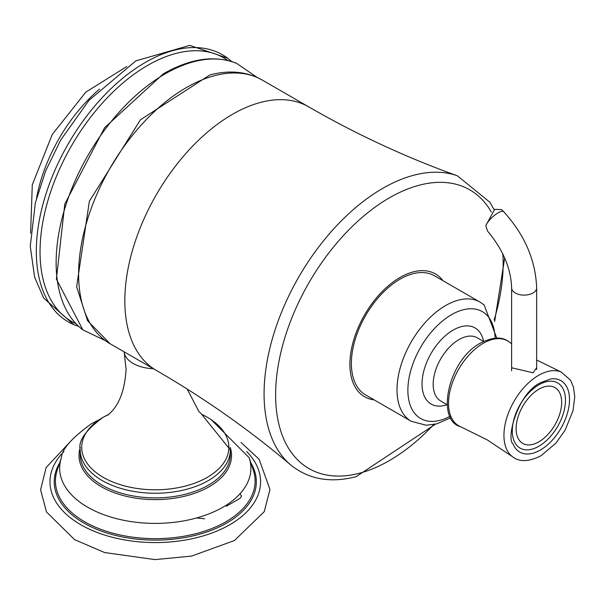 <?xml version="1.0" encoding="UTF-8"?>
<svg xmlns="http://www.w3.org/2000/svg" width="605" height="605" viewBox="0 0 605 605"><rect width="100%" height="100%" fill="white"/><g stroke="black" fill="none" stroke-linecap="round" stroke-linejoin="round"><path stroke-width="0.91" d="M153.36 368.71A31.278 18.059 180 0 1 124.275 353.048A31.278 18.059 180 0 1 124.063 351.792M442.966 280.697A70.891 40.928 120 0 0 413.155 271.917A70.891 40.928 120 0 0 353.925 339.246A70.891 40.928 120 0 0 374.162 399.875M204.649 518.795L196.61 517.963M226.346 506.272L240.034 498.361L241.561 496.145L239.996 493.786M496.765 338.082L484.113 304.935L480.075 302.122L434.435 275.767A68.811 39.726 120 0 0 367.386 312.551A68.811 39.726 120 0 0 362.372 392.675A68.811 39.726 120 0 0 365.624 394.952L411.271 421.299L426.177 425.247L436.908 423.81L450.755 417.768M511.626 367.749L533.134 372.809L536.65 367.583M538.881 441.824A32.216 18.596 120 0 0 561.659 402.37A32.216 18.596 120 0 0 538.881 389.219A32.216 18.596 120 0 0 516.103 428.673A32.216 18.596 120 0 0 538.881 441.824M536.65 369.534L536.65 287.889A12.508 7.222 0 0 1 532.982 293.001A12.508 7.222 0 0 1 515.294 293.001A12.508 7.222 0 0 1 511.626 287.889C510.968 268.378 502.952 249.457 487.585 231.14L485.807 225.635L494.648 209.338L501.666 209.595L503.746 211.765A12.508 3.978 -43.7 0 0 498.028 212.869A12.508 3.978 -43.7 0 0 485.807 225.635M230.346 449.908L201.646 414.312A73.583 42.486 180 0 1 207.311 477.345A73.583 42.486 180 0 1 103.251 477.345A73.583 42.486 180 0 1 103.251 417.261A73.583 42.486 180 0 1 108.908 414.319L103.062 417.352C85.608 430.246 77.984 441.098 80.215 449.908L80.215 454.552A75.065 43.341 0 0 0 126.551 494.587A75.065 43.341 0 0 0 208.362 485.195A75.065 43.341 0 0 0 230.346 454.552L230.346 449.908A75.065 43.341 180 0 1 208.362 480.552A75.065 43.341 180 0 1 126.551 489.944A75.065 43.341 180 0 1 80.215 449.908M57.248 470.1A99.84 57.641 0 0 0 108.469 531.931A99.84 57.641 0 0 0 225.877 521.775A99.84 57.641 0 0 0 253.306 470.1L249.169 457.713A95.62 55.206 180 0 1 222.897 507.217A95.62 55.206 180 0 1 110.443 516.942A95.62 55.206 180 0 1 61.392 457.713L57.248 470.1M230.233 447.428A76.268 44.036 180 0 1 209.209 486.707A76.268 44.036 180 0 1 119.677 494.512A76.268 44.036 180 0 1 80.329 447.428M250.924 462.954A101.043 58.337 180 0 1 226.731 523.03A101.043 58.337 180 0 1 101.867 531.296A101.043 58.337 180 0 1 59.638 462.954M246.636 451.542A105.3 60.795 180 0 1 229.734 524.762A105.3 60.795 180 0 1 91.31 530.063A105.3 60.795 180 0 1 63.926 451.542M75.875 323.652A152.173 87.854 -60 0 1 47.13 203.318A152.173 87.854 -60 0 1 147.635 65.393A152.173 87.854 -60 0 1 227.813 60.485M105.247 340.585L82.885 329.899A154.222 89.041 -60 0 1 65.945 204.845A154.222 89.041 -60 0 1 165.18 73.848A154.222 89.041 -60 0 1 236.729 63.434L257.163 77.455M73.833 324.673A154.222 89.041 -60 0 1 43.235 203.204A154.222 89.041 -60 0 1 145.381 62.413A154.222 89.041 -60 0 1 227.677 58.209L189.743 45.383L135.883 60.855L88.943 100.392L60.78 139.921L45.655 170.928L35.37 202.826L30.25 246.273L34.629 277.188L43.658 298.068L73.833 324.673L78.801 326.518M99.545 89.101A120.055 69.31 120 0 0 36.519 198.259M214.42 75.716A152.218 87.884 120 0 0 93.117 203.386A152.218 87.884 120 0 0 110.133 343.753L87.596 320.786L76.631 286.8L89.389 201.193L140.436 119.813L209.829 74.96C229.325 69.794 246.832 71.511 262.351 80.11A152.218 87.884 120 0 0 214.42 75.716M262.351 80.11L308.565 106.79A152.218 87.884 120 0 0 260.634 102.396A152.218 87.884 120 0 0 139.332 230.074A152.218 87.884 120 0 0 156.347 370.434C204.225 398.113 248.957 429.573 290.551 464.814C308.565 479.387 330.436 483.334 356.163 476.664L435.403 424.188M308.565 106.79C356.474 134.408 406.091 157.421 457.403 175.821A167.767 96.861 120 0 0 413.76 175.223A167.767 96.861 120 0 0 283.299 307.998A167.767 96.861 120 0 0 290.551 464.814M491.336 212.052A160.892 92.89 120 0 0 419.167 185.228A160.892 92.89 120 0 0 279.586 358.213A160.892 92.89 120 0 0 359.597 473.193A160.892 92.89 120 0 0 433.77 424.536M494.134 319.984A160.892 92.89 120 0 0 502.831 253.941M433.43 349.592A43.953 25.372 120 0 0 429.058 402.612A43.953 25.372 120 0 0 447.103 404.685L440.727 400.994A36.489 21.069 120 0 1 439.003 399.784A36.489 21.069 120 0 1 441.665 357.29A36.489 21.069 120 0 1 477.216 337.787L483.584 341.462A43.953 25.372 120 0 0 477.163 329.392A43.953 25.372 120 0 0 433.43 349.592M495.109 338.157A61.702 35.627 120 0 0 485.278 313.677A61.702 35.627 120 0 0 423.878 342.037A61.702 35.627 120 0 0 417.737 416.474A61.702 35.627 120 0 0 449.999 416.3M480.075 302.122A68.811 39.726 120 0 0 413.026 338.898A68.811 39.726 120 0 0 408.012 419.031A68.811 39.726 120 0 0 411.271 421.299M536.65 360.028L561.175 371.999A48.975 28.276 120 0 0 538.571 375.357A48.975 28.276 120 0 0 507.088 416.86A48.975 28.276 120 0 0 512.337 456.594L487.403 439.986L460.556 426.699A48.975 28.276 120 0 1 450.695 388.176A48.975 28.276 120 0 1 483.161 343.36A48.975 28.276 120 0 1 509.402 342.105L511.626 343.784M540.356 450.029A41.216 23.799 120 0 0 569.018 405.932A41.216 23.799 120 0 0 550.754 378.934L540.968 382.534C518.175 392.418 505.719 438.451 513.131 444.1A41.216 23.799 120 0 0 540.356 450.029M538.881 446.233A37.608 21.712 120 0 0 565.471 400.17A37.608 21.712 120 0 0 538.881 384.818A37.608 21.712 120 0 0 512.291 430.873A37.608 21.712 120 0 0 538.881 446.233M107.993 415.068L111.728 411.453C120.168 402.386 124.955 388.319 126.09 369.254L124.275 353.048M202.569 415.068L198.856 411.476L187.21 389.06M99.439 419.598L91.484 423.712C71.987 437.77 61.952 449.107 61.392 457.713M69.567 442.444L46.146 467.552L40.596 489.755L46.479 511.959L74.642 539.675L104.62 552.546L155.077 559.617L191.641 556.071L234.43 540.552L264.226 511.686L269.959 489.513L259.121 459.255L240.994 442.444M211.122 419.598L249.169 457.713M82.885 329.899L56.378 279.109L64.803 204.014L104.642 127.64L163.388 73.795C190.598 58.292 215.047 54.843 236.729 63.434M231.76 61.589L227.677 58.209M30.605 233.137L32.284 184.843L52.219 134.552L85.804 92.141L126.793 66.542M110.133 343.753L156.347 370.434M494.648 321.573L504.676 257.927M494.081 209.685L489.876 202.236L457.403 175.821M561.175 371.999L570.507 380.129L573.517 387.261L574.75 396.812L573.018 410.674L565.13 430.163L555.882 443.185L540.968 455.739C528.853 461.94 519.309 462.228 512.337 456.594M509.402 342.105C502.589 336.478 493.045 336.758 480.771 342.959C448.6 359.211 435.237 420.142 460.556 426.699M511.626 287.889L511.626 370.835M536.65 287.889C535.576 260.067 524.603 234.695 503.746 211.765"/></g></svg>
